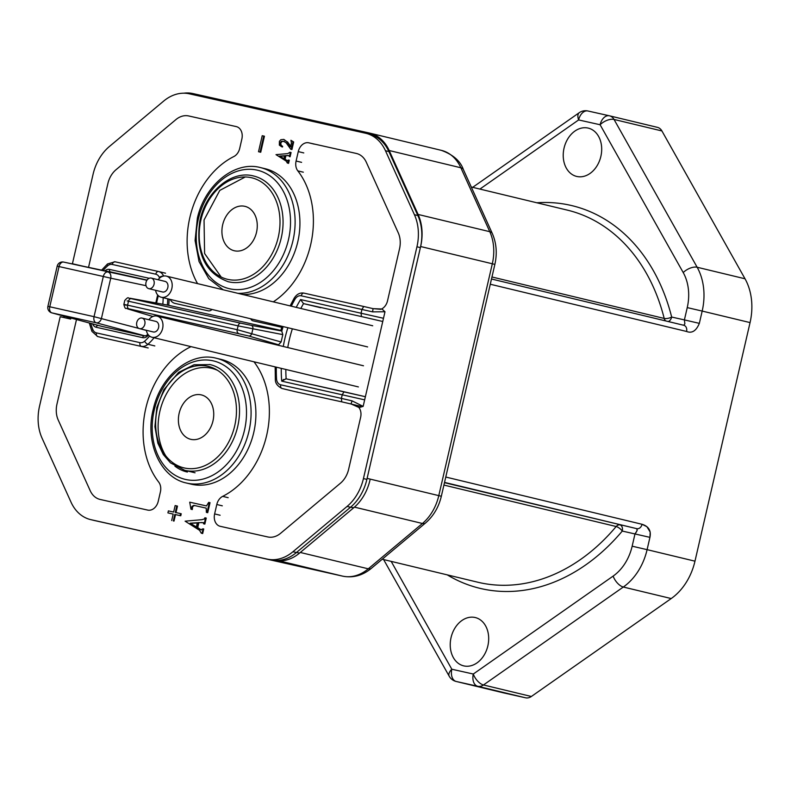 <?xml version="1.0" encoding="UTF-8"?>
<svg xmlns="http://www.w3.org/2000/svg" width="791" height="791" viewBox="0 0 791 791"><rect width="100%" height="100%" fill="white"/><g stroke="black" fill="none" stroke-linecap="round" stroke-linejoin="round"><path stroke-width="1.19" d="M388.905 151.575A43.495 33.024 -76.5 0 0 372.601 135.162A43.495 33.024 -76.5 0 0 368.992 134.065A43.495 33.024 103.5 0 1 369.377 134.154A43.495 33.024 103.5 0 1 388.905 151.575L417.866 215.538L388.905 151.575L385.474 150.745L414.425 214.717A43.495 33.024 103.5 0 1 416.946 246.792L363.435 478.575A43.495 33.024 103.5 0 1 347.081 506.428L292.878 551.792A43.495 33.024 103.5 0 1 267.229 559.108L90.945 519.677A43.495 33.024 103.5 0 1 90.56 519.588A43.495 33.024 103.5 0 1 71.022 502.166L42.071 438.204A43.495 33.024 103.5 0 1 39.55 406.119L60.195 316.716L70.666 319.06L70.903 318.012M420.387 247.613A43.495 33.024 -76.5 0 0 417.866 215.538A43.495 33.024 103.5 0 1 420.387 247.613L366.876 479.405L420.387 247.613L416.946 246.792M347.081 506.428L350.512 507.258A43.495 33.024 -76.5 0 0 366.876 479.405A43.495 33.024 103.5 0 1 350.512 507.258L296.318 552.622L350.512 507.258L353.785 507.703A43.021 32.658 -76.5 0 0 369.961 480.157M270.67 559.939A43.495 33.024 -76.5 0 0 273.607 560.414A43.495 33.024 -76.5 0 0 296.318 552.622A43.495 33.024 103.5 0 1 270.67 559.939L94.386 520.508L267.229 559.108M93.605 520.32A43.495 33.024 -76.5 0 0 94.386 520.508A43.495 33.024 103.5 0 1 93.991 520.409A43.495 33.024 103.5 0 1 93.605 520.32M369.377 134.154L365.936 133.323A43.495 33.024 103.5 0 0 365.551 133.234L189.267 93.803A43.495 33.024 103.5 0 0 163.618 101.119L109.415 146.483A43.495 33.024 103.5 0 0 93.061 174.336L72.416 263.749L75.837 264.669M273.607 560.414L277.117 560.77A43.021 32.658 -76.5 0 0 299.581 553.067L353.785 507.703M201.201 394.867A22.83 17.333 103.5 0 1 201.408 394.917A22.83 17.333 103.5 0 1 212.947 421.039A22.83 17.333 103.5 0 1 190.928 439.361A22.83 17.333 103.5 0 1 190.72 439.312A22.83 17.333 103.5 0 1 179.171 413.199A22.83 17.333 103.5 0 1 201.201 394.867M244.735 206.303A22.83 17.333 103.5 0 1 244.943 206.342A22.83 17.333 103.5 0 1 256.482 232.465A22.83 17.333 103.5 0 1 234.462 250.796A22.83 17.333 103.5 0 1 234.255 250.747A22.83 17.333 103.5 0 1 222.706 224.624A22.83 17.333 103.5 0 1 244.735 206.303M444.473 482.678L636.804 528.675L637.131 530.583L634.995 533.905C636.973 531.384 637.586 529.644 636.804 528.675A5.438 4.123 -76.5 0 0 642.065 524.285L646.909 526.707L650.182 532.046L649.935 537.356C651.319 530.731 648.689 526.371 642.065 524.285L445.768 477.042M354.457 507.13L422.434 523.484A43.495 33.024 -76.5 0 0 438.787 495.631L441.329 496.273L494.859 264.412L492.318 263.769L438.787 495.631L367.113 478.377L420.634 246.525A43.495 33.024 -76.5 0 0 418.113 214.45L389.182 150.517A43.495 33.024 -76.5 0 0 369.654 133.106A43.495 33.024 -76.5 0 0 369.259 133.007L192.925 93.565A43.495 33.024 -76.5 0 0 183.848 93.19M63.952 316.133L63.646 317.488M668.158 321.522A5.438 3.54 102.6 0 0 671.668 317.053L684.403 319.9L684.868 323.776L684.403 319.9L699.343 323.361C696.218 330.895 691.967 333.604 686.578 331.469A5.438 4.123 -76.5 0 0 683.82 325.289L491.488 279.005L683.77 325.279L684.868 323.776M588.039 128.063A24.847 18.865 -76.5 0 0 564.082 147.996A24.847 18.865 -76.5 0 0 576.639 176.423A24.847 18.865 -76.5 0 0 576.866 176.472A24.847 18.865 -76.5 0 0 600.834 156.529A24.847 18.865 -76.5 0 0 588.267 128.112A24.847 18.865 -76.5 0 0 588.039 128.063M475.045 617.494A24.847 18.865 -76.5 0 0 451.088 637.437A24.847 18.865 -76.5 0 0 463.645 665.854A24.847 18.865 -76.5 0 0 463.872 665.913A24.847 18.865 -76.5 0 0 487.829 645.97A24.847 18.865 -76.5 0 0 475.272 617.544A24.847 18.865 -76.5 0 0 475.045 617.494M609.624 115.852L657.311 127.321A10.876 8.256 103.5 0 1 657.41 127.351A10.876 8.256 103.5 0 1 661.919 130.96L745.023 278.778A54.361 41.28 103.5 0 1 750.056 322.59L694.973 561.175A54.361 41.28 103.5 0 1 671.203 598.55L531.354 696.485A10.876 8.256 103.5 0 1 525.61 697.81L504.124 693.005A10.876 8.256 103.5 0 1 504.025 692.975A10.876 8.256 103.5 0 1 503.926 692.956M504.124 693.005L456.239 681.476L477.724 686.281A10.876 7.079 -77.4 0 1 473.295 674.031L451.809 669.226L391.169 561.373M242.708 294.489A64.15 48.706 -76.5 0 0 298.632 237.666A64.15 48.706 -76.5 0 0 265.272 168.74L260.457 167.583A64.15 48.706 103.5 0 1 292.759 241.522A64.15 48.706 103.5 0 1 237.893 293.332M72.416 263.749L82.877 266.162M365.936 133.323A43.495 33.024 103.5 0 1 385.474 150.745M293.679 141.984L290.92 140.294L292.986 141.816L291.246 149.37L291.928 149.539L293.679 141.984L292.986 141.816M291.928 149.539L291.246 149.37M284.355 141.49L282.021 141.49L280.756 143.122L281.102 145.188L280.41 145.02L280.073 142.953L281.329 141.332L283.672 141.322L286.144 142.825L290.781 149.272M290.92 140.294L291.434 142.953L290.524 146.879L286.807 141.638L283.633 139.404L280.815 139.73L279.401 141.322L279.332 145.119L281.833 146.849L282.654 146.404L281.102 145.188M282.654 146.404L282.516 147.007L281.853 146.74M284.018 139.513L286.807 141.638M291.217 147.047L287.489 141.807M289.14 155.698L285.195 155.649L284.404 159.08L285.096 159.248L285.887 155.817M285.096 159.248L287.519 160.8M287.617 160.87L289.308 160.187L288.567 163.411L288.013 162.639M285.195 155.649L288.448 155.53L290.099 156.766L291.078 152.525L289.931 152.258L287.845 153.592L276 154.65L286.124 161.057L287.42 163.144L288.626 160.019L286.935 160.702L284.404 159.08M290.099 156.766L289.654 155.916M193.795 505.36L194.487 505.518L192.628 506.616L192.302 509.552L190.957 509.236L191.61 509.384L191.946 506.448L193.795 505.36L206.214 508.129L206.372 512.38L207.024 512.528L209.338 502.512L208.686 502.364L206.491 505.933L189.721 502.186L190.957 509.236M207.717 512.697L207.064 512.538L207.717 512.697L210.03 502.671L209.338 502.512M194.487 505.518L206.233 508.148M198.175 522.594L201.863 522.673L198.175 522.594L197.058 527.459L197.74 527.627L198.867 522.762M203.04 528.803L203.732 528.971L202.674 533.549L202.021 533.401L203.04 528.803L200.647 529.772L201.329 529.94L197.74 527.627M203.732 528.971L203.079 528.823M201.171 522.515L203.524 522.732L203.514 523.79L204.849 524.097L204.197 523.958L205.551 517.917L204.899 517.779L204.276 518.995L201.942 519.677L185.104 521.18L199.5 530.267L201.329 533.233L202.051 533.114M204.849 524.097L206.243 518.085L205.551 517.917M201.863 522.673L203.485 522.594M259.211 151.892L260.733 152.248L264.431 136.21L262.216 135.706L258.519 151.743M260.733 152.248L259.201 151.902M180.536 513.606L181.228 513.764L180.763 515.781L174.821 514.437L180.071 515.613L180.536 513.596L175.286 512.42L176.779 505.943L177.471 506.111L175.978 512.578M174.821 514.437L173.328 520.913L174.01 521.081L175.503 514.605M174.01 521.081L173.328 520.913M173.17 514.081L168.612 513.052M358.333 406.841L359.163 407.553L363.148 406.386L384.999 311.763L381.964 309.004L373.065 308.648L372.581 311.862L384.999 311.763M381.351 309.103A10.876 8.256 -76.5 0 0 387.531 300.807L399.514 248.878A21.743 16.512 -76.5 0 0 398.259 232.841L366.292 162.214A21.743 16.512 -76.5 0 0 356.523 153.503A21.743 16.512 -76.5 0 0 356.326 153.454L308.777 142.815A10.876 8.256 -76.5 0 0 298.266 151.605L296.091 161.028A10.876 8.256 -76.5 0 0 297.811 170.866A81.542 61.916 103.5 0 1 273.3 301.855M250.668 318.773A5.438 4.123 -76.5 0 0 253.071 320.869A5.438 4.123 -76.5 0 0 253.12 320.879L281.725 327.276M280.805 330.411L168.71 305.336A51.099 38.799 -76.5 0 0 169.116 299.146M170.203 299.413A10.876 8.256 -76.5 0 0 174.9 303.378A10.876 8.256 -76.5 0 0 174.999 303.408L208.26 310.843A5.438 4.123 -76.5 0 0 211.968 309.459M197.562 283.623A81.542 61.916 103.5 0 1 233.829 156.549A10.876 8.256 -76.5 0 0 239.703 148.411L241.868 138.989A10.876 8.256 -76.5 0 0 236.361 126.619A10.876 8.256 -76.5 0 0 236.262 126.6L188.703 115.961A21.743 16.512 -76.5 0 0 175.879 119.619L116.04 169.709A21.743 16.512 -76.5 0 0 107.863 183.631L88.533 267.368M76.49 319.524L56.982 404.033A21.743 16.512 -76.5 0 0 58.237 420.07L90.204 490.707A21.743 16.512 -76.5 0 0 99.973 499.408A21.743 16.512 -76.5 0 0 100.17 499.457L147.719 510.096A10.876 8.256 -76.5 0 0 158.23 501.306L160.405 491.883A10.876 8.256 -76.5 0 0 158.684 482.055A81.542 61.916 103.5 0 1 191.026 346.646M253.97 361.794A81.542 61.916 103.5 0 1 222.666 496.362A10.876 8.256 -76.5 0 0 216.793 504.5L214.628 513.923A10.876 8.256 -76.5 0 0 220.135 526.292A10.876 8.256 -76.5 0 0 220.234 526.312L267.793 536.951A21.743 16.512 -76.5 0 0 280.617 533.292L340.456 483.202A21.743 16.512 -76.5 0 0 348.633 469.281L360.627 417.341A10.876 8.256 -76.5 0 0 358.679 407.227M191.808 484.31A64.15 48.706 -76.5 0 0 253.684 432.815A64.15 48.706 -76.5 0 0 221.243 359.43L216.427 358.274A64.15 48.706 103.5 0 1 248.73 432.212A64.15 48.706 103.5 0 1 186.992 483.143A64.15 48.706 103.5 0 1 186.409 483.014L191.224 484.171A64.15 48.706 -76.5 0 0 191.808 484.31M82.887 266.132L76.183 264.748M68.857 317.458L68.59 318.595M67.215 318.289L67.492 317.092M64.298 316.232L63.992 317.567M281.972 146.236L280.41 145.02M289.417 156.598L290.386 152.366M283.89 158.862L279.539 156.084L284.612 155.738L283.89 158.862M283.949 158.625L279.539 156.084M280.222 156.252L284.562 155.956M200.647 529.772L197.058 527.459M196.326 527.152L190.137 523.207L197.345 522.713L196.326 527.152M196.376 526.915L190.137 523.207M197.295 522.93L190.829 523.375M263.739 136.042L260.041 152.08M176.779 505.943L175.137 505.578L173.644 512.054L168.384 510.877L167.919 512.894L173.18 514.071L171.677 520.547M296.239 307.373A106.558 80.9 103.5 0 1 300.56 299.562L303.507 303.606L361.418 316.558L361.091 313.107L361.942 309.4L363.741 306.493L373.065 308.648L380.847 309.311M373.065 308.648L363.741 306.493M363.148 406.386L352.035 400.849L351.056 403.993L360.617 406.297M283.821 379.383L281.734 381.143L286.124 378.81L365.383 396.716L344.036 391.772L342.256 394.679L341.396 398.387L280.706 384.812A3.263 2.126 102.6 0 0 282.031 388.48A10.876 8.256 103.5 0 1 281.932 388.46L295.696 391.772M283.138 326.584A112.945 85.754 -76.5 0 0 281.774 331.172L282.812 334.613L281.112 341.979L278.669 344.639A112.945 85.754 -76.5 0 0 278.541 345.341M282.812 334.613L238.101 325.882L237.221 329.699L281.112 341.979M351.451 404.092L341.732 401.838L341.396 398.387L352.035 400.849M168.71 305.336L164.933 304.614M147.877 334.247L146.305 335.582L144.486 335.868A2.175 1.414 102.6 0 0 144.486 335.868A2.175 1.414 102.6 0 0 142.637 337.658L96.235 327.276A2.175 1.414 -77.4 0 1 98.084 325.487A2.175 1.414 -77.4 0 1 98.094 325.496A5.438 4.123 103.5 0 1 98.044 325.477A5.438 4.123 103.5 0 1 97.125 325.101M165.19 304.664L130.258 298.276A3.263 2.551 -79.6 0 0 130.189 298.256C127.707 298.771 129.091 295.676 124.77 300.481L123.851 304.476C125.631 310.922 125.838 307.185 127.667 308.895A3.263 2.551 -73.2 0 0 127.796 308.935L152.89 316.499M126.115 305.217C122.743 304.228 123.238 304.219 127.588 305.168A3.263 2.126 102.6 0 0 128.844 308.826L248.71 335.977A3.263 2.403 -73.6 0 0 251.854 333.347L252.853 329.036A3.263 2.403 -79.5 0 0 251.172 325.319L281.22 330.915M127.114 300.906L238.101 325.882A3.263 2.126 102.6 0 1 240.83 323.193L251.172 325.319M109.534 271.817A5.438 4.123 103.5 0 1 110.473 271.886L147.057 280.073M286.124 378.81L285.61 378.78M300.837 308.48A103.295 78.428 -76.5 0 1 303.507 303.606L320.711 307.739M187.368 472.059A53.274 40.45 103.5 0 1 186.894 471.94A53.274 40.45 103.5 0 1 174.92 466.156M165.705 455.774A53.274 40.45 103.5 0 1 165.883 394.986A53.274 40.45 103.5 0 1 211.345 368.24A53.274 40.45 103.5 0 1 211.82 368.349A53.274 40.45 103.5 0 1 217.624 370.376M221.193 277.058L204.592 253.496L204.048 219.997L219.779 190.404L245.279 176.966M146.038 285.689L110.73 278.185L101.446 318.387A5.438 4.064 105 0 1 96.195 322.787A5.438 3.54 -77.4 0 1 94.04 316.677L49.764 306.77L59.048 266.567L103.314 276.474A5.438 3.54 -77.4 0 1 107.922 271.985A5.438 4.064 102 0 1 110.73 278.185L103.314 276.474L94.04 316.677L138.929 328.443M101.94 326.396L144.18 335.859M145.149 335.918L96.195 322.787L51.919 312.88A5.438 4.192 105.1 0 1 51.791 312.85A5.438 5.438 0 0 1 47.905 306.374L49.764 306.77A5.438 3.54 102.6 0 0 51.919 312.88L102.197 326.465M147.007 280.143L63.646 262.078A5.438 3.54 102.6 0 0 59.048 266.567L57.189 266.171A5.438 5.438 0 0 1 63.616 262.078L114.537 272.885M158.111 279.727A10.876 8.256 103.5 0 1 166.337 276.108A10.876 8.256 103.5 0 1 171.845 288.488A10.876 8.256 103.5 0 1 161.245 297.248A10.876 8.256 103.5 0 1 155.57 290.297M162.471 291.958A5.438 4.123 -76.5 0 0 162.521 291.968A5.438 4.123 -76.5 0 0 162.57 291.978A5.438 4.123 -76.5 0 0 167.811 287.617A5.438 4.123 -76.5 0 0 165.062 281.398A5.438 4.123 -76.5 0 0 165.012 281.388M148.807 288.666A5.438 4.123 -76.5 0 0 154.047 284.305A5.438 4.123 -76.5 0 0 151.299 278.086A5.438 4.123 -76.5 0 0 151.249 278.076A5.438 4.123 -76.5 0 0 146.009 282.436A5.438 4.123 -76.5 0 0 148.757 288.656A5.438 4.123 -76.5 0 0 148.807 288.666M142.064 318.081L155.827 321.393A5.438 4.123 103.5 0 1 158.586 327.583A5.438 4.123 103.5 0 1 153.286 331.963L139.523 328.651A5.438 4.123 103.5 0 1 136.764 322.471A5.438 4.123 103.5 0 1 142.064 318.081A5.438 4.123 103.5 0 1 144.822 324.27A5.438 4.123 103.5 0 1 139.523 328.651M146.335 330.292A10.876 8.256 -76.5 0 0 152.01 337.253A10.876 8.256 -76.5 0 0 152.109 337.273A10.876 8.256 -76.5 0 0 162.6 328.552A10.876 8.256 -76.5 0 0 157.102 316.113A10.876 8.256 -76.5 0 0 157.004 316.084A10.876 8.256 -76.5 0 0 148.876 319.722M299.581 553.067L292.878 551.792M209.664 364.473A54.361 41.28 103.5 0 1 209.941 364.542A54.361 41.28 103.5 0 1 210.159 364.592A54.361 41.28 103.5 0 1 237.646 426.784A54.361 41.28 103.5 0 1 185.213 470.418A54.361 41.28 103.5 0 1 184.926 470.348A54.361 41.28 103.5 0 1 184.718 470.299L170.46 462.844L163.282 454.528L157.864 443.217L154.907 426.646L156.836 407.503L163.856 389.716L178.657 372.373L194.052 364.75L210.159 364.592M207.806 366.263A52.186 39.629 -76.5 0 0 157.429 408.285A52.186 39.629 -76.5 0 0 184.046 467.906A52.186 39.629 -76.5 0 0 184.323 467.965A52.186 39.629 -76.5 0 0 234.69 425.944A52.186 39.629 -76.5 0 0 208.073 366.332A52.186 39.629 -76.5 0 0 207.806 366.263M228.747 281.843A54.361 41.28 103.5 0 1 228.461 281.784A54.361 41.28 103.5 0 1 228.253 281.734C205.274 273.32 195.743 253.456 199.668 222.152C204.78 192.52 231.061 169.887 253.476 175.968A54.361 41.28 103.5 0 1 253.693 176.017A54.361 41.28 103.5 0 1 281.181 238.21A54.361 41.28 103.5 0 1 228.747 281.843M227.857 279.391A52.186 39.629 -76.5 0 0 278.224 237.379A52.186 39.629 -76.5 0 0 251.607 177.757A52.186 39.629 -76.5 0 0 251.34 177.698A52.186 39.629 -76.5 0 0 200.963 219.71A52.186 39.629 -76.5 0 0 227.581 279.332A52.186 39.629 -76.5 0 0 227.857 279.391M253.199 175.909A54.361 41.28 103.5 0 1 253.476 175.968L253.693 176.017M634.995 533.905L632.157 546.195L647.097 549.656L649.935 537.356L622.27 531.058A5.438 3.54 102.6 0 0 620.055 524.927A5.438 4.123 -76.5 0 0 616.169 526.519A191.363 145.297 103.5 0 1 479.475 582.611A191.363 145.297 103.5 0 1 477.744 582.206L382.241 559.227M447.271 574.879A196.801 149.42 -76.5 0 0 622.27 531.058A5.438 1.938 40 0 0 616.169 526.519L443.919 485.071M444.532 482.401L636.804 528.675M420.634 246.525L492.318 263.769A43.495 33.024 -76.5 0 0 489.797 231.694L418.113 214.45M389.182 150.517L460.866 167.771L489.797 231.694A10.876 5.062 -24.4 0 1 492.279 233.434L463.348 169.501A10.876 5.062 155.6 0 0 460.866 167.771A43.495 33.024 -76.5 0 0 441.338 150.349C452.996 154.581 460.332 160.959 463.348 169.501M165.507 536.506A43.495 33.024 -76.5 0 0 165.892 536.595A43.495 33.024 -76.5 0 0 166.288 536.693A10.876 7.079 102.6 0 0 166.357 536.703A10.876 7.079 102.6 0 0 166.436 536.723M279.322 560.898L342.622 576.135L160.306 535.25M342.691 576.155A10.876 7.079 -77.4 0 1 342.622 576.135A43.495 33.024 -76.5 0 0 368.28 568.818A10.876 4.944 50.1 0 0 371.286 568.393C362.545 575.571 353.013 578.152 342.691 576.155L160.108 535.2M371.286 568.393L425.449 523.059A10.876 4.944 -129.9 0 1 422.434 523.484L368.28 568.818L300.303 552.464M479.9 189.079L578.626 119.935L600.102 124.741L683.216 272.559A43.495 33.024 103.5 0 1 687.241 307.61L684.403 319.9M491.953 276.988L664.203 318.437A5.438 2.007 -14.1 0 0 671.668 317.053A196.801 149.42 -76.5 0 0 536.822 202.773M665.765 320.938A5.438 4.123 -76.5 0 1 664.203 318.437A191.363 145.297 -76.5 0 0 567.295 210.109L471.258 186.992M632.157 546.195A43.495 33.024 103.5 0 1 613.134 576.095L473.295 674.031A10.876 5.369 55 0 0 483.469 684.966A10.876 8.256 103.5 0 1 477.724 686.281L525.61 697.81M383.615 559.553L449.209 676.216A10.876 5.478 -29.3 0 1 451.809 669.226A10.876 7.079 102.6 0 0 456.239 681.476A10.876 8.256 103.5 0 1 456.14 681.456L504.025 692.975M531.354 696.485L483.469 684.966L623.318 587.031A10.876 5.369 -125 0 1 613.134 576.095M694.973 561.175L647.097 549.656A54.361 41.28 103.5 0 1 623.318 587.031L671.203 598.55M490.282 284.236L686.578 331.469M699.343 323.361L702.181 311.071L750.056 322.59M683.216 272.559A10.876 5.478 -29.3 0 1 697.148 267.249A54.361 41.28 103.5 0 1 702.181 311.071L687.241 307.61M745.023 278.778L697.148 267.249L614.034 119.441L661.919 130.96M614.034 119.441A10.876 5.478 150.7 0 0 600.102 124.741A10.876 7.079 -77.4 0 1 609.357 115.783A10.876 7.079 -77.4 0 1 609.436 115.802A10.876 8.256 103.5 0 1 609.525 115.822A10.876 8.256 103.5 0 1 614.034 119.441M609.288 115.773L587.95 110.997A10.876 7.079 102.6 0 0 587.871 110.977A10.876 7.079 102.6 0 0 578.626 119.935A10.876 5.369 -125 0 1 579.259 112.688L472.672 187.338M259.873 167.445A64.15 48.706 103.5 0 1 260.457 167.583C234.729 160.543 204.76 184.926 197.364 218.197L195.09 240.543L199.045 261.574L208.804 278.709L223.2 289.793M288.497 239.544A60.887 46.234 -76.5 0 0 257.411 170.203A60.887 46.234 -76.5 0 0 198.472 218.474A60.887 46.234 -76.5 0 0 198.264 219.364A60.887 46.234 -76.5 0 0 229.35 288.705A60.887 46.234 -76.5 0 0 288.29 240.434A60.887 46.234 -76.5 0 0 288.497 239.544M417.866 215.538L414.425 214.717M366.876 479.405L363.435 478.575M94.386 520.508L90.945 519.677M383.497 318.289L300.56 299.562M361.418 316.558L382.755 321.492M363.722 306.483L304.041 293.135A3.263 2.126 102.6 0 0 304.021 293.135A3.263 2.126 102.6 0 0 301.242 295.814L372.581 311.862M303.774 152.93L298.266 151.605M308.777 142.815L314.274 144.14M165.438 273.172L158.754 271.56M163.282 276.118A3.263 1.473 157.4 0 0 159.337 277.463A7.613 5.774 -76.5 0 0 155.768 274.2A3.263 2.126 -77.4 0 1 158.536 271.511A10.876 8.256 103.5 0 1 158.665 271.54A10.876 8.256 103.5 0 1 163.608 276.049M158.516 271.511L115.061 261.781A3.263 2.126 102.6 0 0 115.041 261.781A3.263 2.126 102.6 0 0 112.263 264.461L155.768 274.2M214.628 513.923L220.125 515.248M222.301 505.825L216.793 504.5M295.794 391.792L341.732 401.838M281.25 368.359A106.558 80.9 103.5 0 0 281.734 381.143L364.661 399.86M276.336 367.172A112.945 85.754 -76.5 0 0 276.534 378.899A7.613 5.774 -76.5 0 0 280.706 384.812M283.277 346.478A106.558 80.9 103.5 0 1 287.884 327.731M301.242 295.814A7.613 5.774 -76.5 0 0 294.895 299.384A112.945 85.754 -76.5 0 0 291.306 306.186M278.046 344.639L248.71 335.977M130.258 298.276L131.187 298.662A3.263 2.126 -77.4 0 0 128.468 301.361L127.588 305.168L237.221 329.699A3.263 2.126 102.6 0 0 238.477 333.357M128.844 308.826L127.796 308.935M275.159 366.886L275.347 379.591A3.263 0.791 -3.4 0 1 276.534 378.899M290.129 305.899L294.114 298.276A3.263 0.742 29.4 0 0 294.895 299.384M240.83 323.193L131.187 298.662M303.319 172.191L297.811 170.866M296.091 161.028L301.598 162.353M167.741 298.82A51.099 38.799 103.5 0 1 167.326 305.079M162.798 304.219A47.846 36.327 -76.5 0 0 163.164 297.713M159.604 278.106A47.846 36.327 -76.5 0 0 159.337 277.463M165.537 273.192L158.536 271.511A3.263 2.126 -77.4 0 1 158.566 271.521L115.041 261.781L107.497 263.947A3.263 1.434 48.3 0 0 107.606 265.895A47.846 36.327 -76.5 0 0 103.127 270.463M112.263 264.461A7.613 5.774 -76.5 0 0 107.606 265.895M89.284 322.975L91.934 331.389A3.263 1.473 -22.6 0 1 92.883 329.639A7.613 5.774 -76.5 0 0 96.462 332.902A3.263 2.126 102.6 0 0 97.787 336.58A10.876 8.256 103.5 0 1 97.689 336.551L104.57 338.212M90.797 323.39A47.846 36.327 -76.5 0 0 92.883 329.639M104.669 338.232L148.174 347.961M154.087 337.757A51.099 38.799 103.5 0 1 147.947 344.273L154.828 345.934M144.624 341.208A3.263 1.434 -131.7 0 0 147.947 344.273A10.876 8.256 103.5 0 1 141.292 346.31A3.263 2.126 -77.4 0 1 139.967 342.632A7.613 5.774 -76.5 0 0 144.624 341.208A47.846 36.327 -76.5 0 0 149.578 336.076M139.967 342.632L96.462 332.902M148.431 334.979A7.613 5.774 103.5 0 1 142.637 337.658M96.235 327.276A7.613 5.774 103.5 0 1 92.606 323.875M104.946 270.848A7.613 5.774 103.5 0 1 109.583 269.434A2.175 1.414 102.6 0 0 110.473 271.886M149.163 278.294L109.583 269.434M156.549 303.082L158.279 295.626M127.519 308.846A3.263 2.551 -73.2 0 0 127.667 308.895L152.881 316.499M165.062 304.634L130.189 298.256A3.263 2.551 -79.6 0 0 130.11 298.247M344.026 391.763L286.144 378.82A103.295 78.428 -76.5 0 1 285.838 369.456M292.363 328.809A103.295 78.428 -76.5 0 0 287.756 347.556M222.666 496.362L228.164 497.687M215.854 358.135A64.15 48.706 103.5 0 1 216.427 358.274C190.71 351.234 160.731 375.616 153.345 408.888C144.605 441.971 160.197 477.556 186.409 483.014M154.453 409.165A60.887 46.234 -76.5 0 0 154.235 410.054A60.887 46.234 -76.5 0 0 185.321 479.395A60.887 46.234 -76.5 0 0 244.261 431.125A60.887 46.234 -76.5 0 0 244.478 430.235A60.887 46.234 -76.5 0 0 213.392 360.894A60.887 46.234 -76.5 0 0 154.453 409.165M63.646 262.078L146.918 280.281M141.292 329.076L146.355 330.44M195.051 472.791L184.718 470.299M369.654 133.106L441.338 150.349M441.329 496.273C438.708 507.249 433.409 516.177 425.449 523.059M492.279 233.434C496.461 243.064 497.321 253.387 494.859 264.412M449.209 676.216A10.876 10.876 0 0 0 456.14 681.456M657.41 127.351L609.525 115.822A10.876 10.876 0 0 0 609.357 115.783L587.871 110.977A10.876 10.876 0 0 0 579.259 112.688M93.991 520.409L90.56 519.588M351.263 404.043L359.163 407.553M277.512 344.569L277.423 345.064M275.347 379.591C275.288 383.2 277.493 386.156 281.932 388.46M280.706 330.776L282.021 326.317M363.731 306.493L304.021 293.135C300.007 292.443 296.704 294.163 294.114 298.276M107.497 263.947L101.624 270.146M91.934 331.389L97.689 336.551M157.646 294.964L155.807 302.943M51.781 312.85L102.059 326.436M47.905 306.374L57.189 266.171M161.245 297.248L367.627 346.923M166.337 276.108L372.709 325.773M165.062 281.398L151.299 278.086M162.521 291.968L148.757 288.656M358.392 386.918L152.01 337.253M363.484 365.778L157.102 316.113"/></g></svg>
